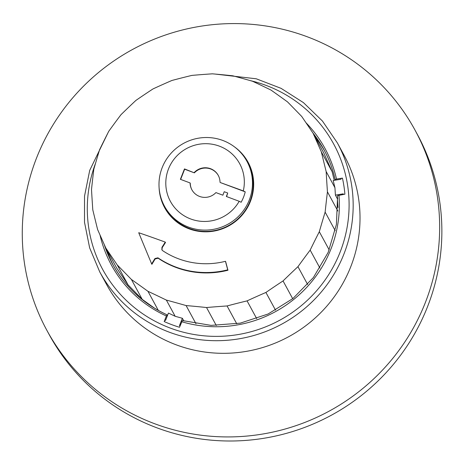 <?xml version="1.0" encoding="UTF-8"?>
<svg xmlns="http://www.w3.org/2000/svg" width="465" height="465" viewBox="0 0 465 465"><rect width="100%" height="100%" fill="white"/><g stroke="black" fill="none" stroke-linecap="round" stroke-linejoin="round"><path stroke-width="0.7" d="M164.662 207.71A47.5 46.663 151.5 0 1 159.326 190.086M236.272 148.3A47.5 46.663 151.5 0 1 248.147 162.366M164.488 206.21L165.191 207.506A46.942 46.111 -28.5 0 0 189.365 228.455A46.942 46.111 -28.5 0 0 241.364 215.365A46.942 46.111 -28.5 0 0 247.688 162.704L246.985 161.407A46.942 46.111 -28.5 0 0 183.733 143.29A46.942 46.111 -28.5 0 0 164.488 206.21A46.942 46.111 -28.5 0 0 188.662 227.153A46.942 46.111 -28.5 0 0 251.251 193.707A46.942 46.111 -28.5 0 0 246.985 161.407M159.106 187.819A47.5 46.663 -28.5 0 0 164.622 207.64A47.5 46.663 -28.5 0 0 228.635 225.973A47.5 46.663 -28.5 0 0 248.112 162.302A47.5 46.663 -28.5 0 0 234.488 146.876M241.126 202.258L239.196 201.293A39.426 38.729 151.5 0 1 173.23 205.809A39.426 38.729 151.5 0 1 197.358 144.557A39.426 38.729 151.5 0 1 243.294 190.888L245.224 191.853A41.304 40.577 151.5 0 1 241.126 202.258M245.224 191.853L220.189 182.501L243.294 190.888M218.347 175.555A15.02 14.752 -28.5 0 0 194.37 172.852L184.652 169.219L180.635 179.409M239.196 201.293L226.345 196.486L227.711 193.022L224.229 191.72L222.863 195.19L215.923 192.597A15.02 14.752 151.5 0 1 190.104 182.948L180.385 179.316L184.483 168.911L194.37 172.852M194.201 172.544A15.02 14.752 151.5 0 1 220.021 182.193M184.483 168.911L184.652 169.219M190.104 182.948L190.272 183.256A15.02 14.752 -28.5 0 0 191.946 189.894M227.711 193.022L226.595 196.585M283.051 280.936A152.723 27.575 -44.3 0 1 297.955 266.678A152.723 25.831 -54.4 0 1 310.167 250.106A152.723 23.297 -64.5 0 1 319.316 231.727A152.723 20.059 -74.5 0 1 325.134 212.11A152.723 16.211 -84.5 0 1 327.436 191.836A152.723 11.869 -94.4 0 1 326.151 171.527A152.723 7.167 -104.3 0 1 321.321 151.799A152.723 2.244 -114.1 0 1 313.096 133.252A152.723 2.744 -123.9 0 0 301.721 116.453A152.723 7.649 -133.7 0 0 287.539 101.911A152.723 12.322 -143.6 0 0 270.99 90.065A152.723 16.618 -153.5 0 0 252.571 81.27A152.723 20.413 -163.5 0 0 232.837 75.807A152.723 23.587 -173.5 0 0 212.4 73.83A152.723 26.04 176.4 0 0 191.871 75.406A152.723 27.708 166.2 0 0 171.876 80.486A152.723 28.528 156.1 0 0 153.026 88.914A152.723 28.487 145.9 0 0 135.89 100.434A152.723 27.575 135.7 0 0 120.987 114.692A152.723 25.831 125.6 0 0 108.775 131.264A152.723 23.297 115.5 0 0 99.62 149.637A152.723 20.059 105.5 0 0 93.808 169.26A152.723 16.211 95.5 0 0 91.506 189.534A152.723 11.869 85.6 0 0 92.791 209.843A152.723 7.167 75.7 0 0 97.621 229.571A152.723 2.244 65.9 0 0 105.846 248.112A152.723 2.744 56.1 0 1 117.221 264.916A152.723 7.649 46.3 0 1 131.403 279.459A152.723 12.322 36.4 0 1 147.951 291.305A152.723 16.618 26.5 0 1 166.371 300.094A152.723 20.413 16.5 0 1 186.099 305.563A152.723 23.587 6.5 0 1 206.541 307.534A152.723 26.04 -3.6 0 1 227.071 305.958A152.723 27.708 -13.8 0 1 247.066 300.884A152.723 28.528 -23.9 0 1 265.916 292.456A152.723 28.487 -34.1 0 1 283.051 280.936L292.7 298.704M227.96 270.241A86.746 85.205 151.5 0 1 158.158 258.22L155.165 258.953A193.016 32.643 125.6 0 0 151.892 264.335L151.66 263.911A177.706 3.534 -112.5 0 1 138.721 232.721A183.071 22.14 21.8 0 1 165.278 242.114A195.265 33.027 125.6 0 0 161.959 247.31L161.867 249.821L162.576 250.606A78.48 77.091 -28.5 0 0 225.455 261.301L225.676 261.708A193.016 9.056 75.7 0 0 227.96 270.241L227.734 269.828A86.746 85.205 151.5 0 1 157.931 257.808L154.938 258.54A195.265 33.027 125.6 0 0 151.66 263.911M165.278 242.114L165.494 242.515A193.016 32.643 125.6 0 0 162.18 247.711L161.989 250.019M225.455 261.301A195.265 9.161 75.7 0 0 227.734 269.828M206.541 307.534L216.295 325.5M227.071 305.958L236.755 323.797M337.979 207.623L337.421 198.834L337.828 198.77M343.286 194.446A125.986 123.754 -28.5 0 0 343.234 193.841L335.41 195.126L334.94 187.715L333.178 180.513L341.002 179.228A125.986 123.754 -28.5 0 0 340.845 178.502L342.473 178.234M164.285 321.588L164.872 320.106A125.986 123.754 -28.5 0 0 165.546 320.408L168.44 313.073L175.16 316.281L182.367 318.275L179.473 325.616A125.986 123.754 -28.5 0 0 180.083 325.796M182.379 320.565L179.507 327.273A127.677 125.41 151.5 0 1 164.186 321.548L166.377 315.985L167.057 314.84L167.452 315.572M117.221 264.916L128.026 284.812L116.651 268.014L105.846 248.112M131.403 279.459L142.209 299.355L128.026 284.812M113.722 266.125A120.162 118.034 151.5 0 1 106.741 249.763M154.769 308.347L142.209 299.355M313.096 133.252L323.902 153.154L332.126 171.695L334.242 180.339M314.956 136.687A120.162 118.034 151.5 0 1 324.884 151.451M335.468 180.135L335.166 179.571L336.515 179.077L342.443 178.107A127.677 125.41 151.5 0 1 344.896 194.184L337.619 195.649M327.436 191.836L337.857 211.034M337.421 198.834L335.41 195.126M326.151 171.527L334.94 187.715M182.367 318.275L183.826 320.972M166.371 300.094L175.16 316.281M147.951 291.305L158.333 310.422M186.099 305.563L195.968 323.733M247.066 300.884L256.709 318.647M265.916 292.456L275.553 310.202M297.955 266.678L307.644 284.522M310.167 250.106L319.932 268.084M319.316 231.727L329.203 249.932M325.134 212.11L335.213 230.675M321.321 151.799L332.126 171.695M167.04 314.822L167.057 314.84C143.389 303.843 125.283 287.01 112.728 264.341A120.162 118.034 151.5 0 1 104.241 244.509M215.208 74.08L256.256 78.788L281.081 88.35L303.436 102.62L322.437 121.028L337.328 142.848L344.176 155.467A135.187 132.792 151.5 0 1 325.953 307.132A135.187 132.792 151.5 0 1 176.2 344.821A135.187 132.792 151.5 0 1 106.584 284.493L99.731 271.88L89.64 247.851L84.508 222.264L84.531 196.102L89.71 170.376L108.014 132.763M154.735 423.76A209.535 205.826 151.5 0 1 46.826 330.249A209.535 205.826 151.5 0 1 132.734 49.377A209.535 205.826 151.5 0 1 415.094 130.252A209.535 205.826 151.5 0 1 386.845 365.339A209.535 205.826 151.5 0 1 154.735 423.76M415.094 130.252L417.308 134.327A209.535 205.826 151.5 0 1 389.06 369.408A209.535 205.826 151.5 0 1 156.943 427.835A209.535 205.826 151.5 0 1 49.034 334.323L46.826 330.249M157.931 257.808L158.158 258.22M167.016 314.822A120.162 118.034 151.5 0 1 112.728 264.341M312.869 132.926A120.162 118.034 151.5 0 1 323.925 149.649A120.162 118.034 151.5 0 1 335.16 179.548C332.795 169.062 329.046 159.094 323.925 149.649M161.959 247.31L162.18 247.711M154.938 258.54L155.165 258.953M166.377 315.985A121.667 119.511 151.5 0 1 99.987 234.924M305.964 122.708A121.667 119.511 151.5 0 1 336.515 179.077M338.968 195.155A121.667 119.511 151.5 0 1 181.699 321.71M249.99 80.538A131.432 129.101 151.5 0 1 342.874 244.392A131.432 129.101 151.5 0 1 170.382 328.121A131.432 129.101 151.5 0 1 95.534 163.291M337.328 142.848A135.187 132.792 151.5 0 1 319.1 294.514A135.187 132.792 151.5 0 1 169.353 332.208A135.187 132.792 151.5 0 1 99.731 271.88M337.613 195.62L336.404 224.525L328.168 252.385L313.393 277.541L292.956 298.501L268.072 314.015L240.219 323.158L211.069 325.378L182.35 320.542"/></g></svg>
